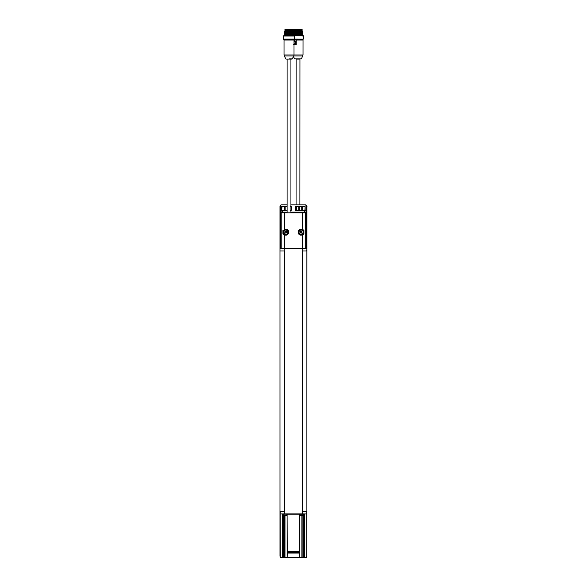 <?xml version="1.0" encoding="UTF-8"?>
<svg xmlns="http://www.w3.org/2000/svg" width="587" height="587" viewBox="0 0 587 587"><rect width="100%" height="100%" fill="white"/><g stroke="black" fill="none" stroke-linecap="round" stroke-linejoin="round"><path stroke-width="0.88" d="M293.478 34.017L302.202 33.254L302.591 33.642L284.468 34.398L293.067 34.728M285.297 34.728L302.202 34.024L302.591 34.413L293.397 34.728M293.192 34.406L293.573 33.254L284.468 33.642L284.856 33.246L302.591 32.872L302.202 32.483L293.478 33.246M284.468 34.398L293.192 33.635M292.392 31.801L284.475 32.087L284.856 32.483L293.573 31.705L302.591 31.324L302.202 31.72L293.867 32.102L293.485 31.713L293.867 31.324L302.21 30.942L302.591 31.324M293.192 32.872L293.581 32.483L284.468 32.872L284.856 32.476M285.326 34.728L284.944 35.653M285.634 30.891L284.468 31.324L301.784 30.891M293.581 30.95L284.856 31.713L284.468 31.331M293.192 31.324L293.573 31.705L292.106 32.19L292.392 32.571M285.297 30.891L293.17 30.891M287.102 59.096L291.908 59.096L287.102 59.096L287.102 212.832L305.739 212.846L305.739 248.572L305.702 212.839L305.732 248.572L302.481 248.572L302.481 234.829L301.388 235.138C297.191 235.666 297.183 228.614 301.388 229.143L302.76 229.451L303.934 230.486L303.934 233.802L302.76 234.829L302.312 234.484L302.76 234.829L302.76 248.572M287.102 212.832L281.144 212.839L281.144 248.572L284.123 248.572L284.123 234.829L282.949 233.802L282.949 230.486L285.487 229.143C289.692 228.614 289.692 235.666 285.487 235.138L284.123 234.829L284.57 234.484L283.58 233.589L283.58 230.698L282.949 230.486M281.899 212.832L304.983 212.832M283.242 234.162L283.822 233.905A2.612 2.612 0 0 0 288.371 232.144A2.612 2.612 0 0 0 283.58 230.698L284.57 229.796A2.627 2.627 0 0 1 288.378 232.144A2.627 2.627 0 0 1 284.57 234.484L284.401 248.572L302.481 248.572M303.934 230.486L303.303 230.698A2.612 2.612 0 0 0 298.512 232.144A2.612 2.612 0 0 0 303.061 233.905L302.312 234.484A2.627 2.627 0 0 1 298.504 232.144A2.627 2.627 0 0 1 302.312 229.796L303.303 230.698L303.061 233.905A2.612 2.612 0 0 0 303.303 233.589L303.934 233.802M302.76 212.854L302.76 229.451L302.312 229.796L302.481 212.854M282.949 233.802L283.58 233.589A2.612 2.612 0 0 0 283.822 233.905M284.401 212.854L284.57 229.796L284.123 229.451L284.123 212.854M285.752 234.257A2.113 2.113 0 0 0 287.586 231.087A2.113 2.113 0 0 0 283.925 231.087A2.113 2.113 0 0 0 285.752 234.257A2.113 2.113 0 0 1 283.925 231.087A2.113 2.113 0 0 1 287.586 231.087A2.113 2.113 0 0 1 285.752 234.257M299.898 204.834L299.95 59.096L294.601 58.876L301.454 58.876L303.024 55.002L294.014 55.002L294.014 40.033L284.027 40.033L293.515 39.879M301.124 234.257A2.113 2.113 0 0 1 299.297 231.087A2.113 2.113 0 0 1 302.958 231.087A2.113 2.113 0 0 1 301.124 234.257M301.124 231.608L301.63 231.241A1.027 1.027 0 0 1 302.026 231.638L302.026 232.643A1.027 1.027 0 0 1 301.63 233.039L300.625 233.039A1.027 1.027 0 0 1 300.228 232.643L300.228 231.638A1.027 1.027 0 0 1 300.625 231.241L301.307 231.549M285.752 231.608L286.258 231.241A1.027 1.027 0 0 1 286.654 231.638L286.28 232.144L286.654 232.643A1.027 1.027 0 0 1 286.258 233.039L285.253 233.039A1.027 1.027 0 0 1 284.856 232.643L284.856 231.638A1.027 1.027 0 0 1 285.253 231.241L285.935 231.549M301.63 231.241L301.307 231.667M300.801 231.52A0.704 0.704 0 0 0 300.507 231.814L300.228 231.638M300.507 232.467A0.704 0.704 0 0 0 300.801 232.76L300.625 233.039M301.454 232.76A0.704 0.704 0 0 0 301.747 232.467L302.026 232.643M286.258 231.241L285.935 231.667M285.429 231.52A0.704 0.704 0 0 0 285.128 231.814L284.856 231.638M285.128 232.467A0.704 0.704 0 0 0 285.429 232.76L285.253 233.039M286.082 232.76A0.704 0.704 0 0 0 286.375 232.467L286.654 232.643M292.671 39.879L292.671 39.498M292.752 32.923L292.752 32.549M283.448 39.109L283.829 39.498L294.212 39.498L294.593 39.109L283.448 39.109L283.448 36.034L294.593 36.034L294.593 39.109L303.611 39.116L303.611 36.042L294.212 35.653L283.829 35.653L283.448 36.034M293.529 35.653L293.096 35.653L293.096 34.728M286.251 29.35L292.928 29.35M284.944 29.504L284.944 30.12L293.096 30.12L292.942 29.35L285.099 29.35L293.096 29.504M285.179 30.12L292.862 30.12M306.891 236.796L306.95 206.367L305.416 204.834L290.939 204.834L305.357 204.834A1.541 1.541 0 0 1 306.26 205.127L306.348 210.638L304.411 210.638L305.181 212.134L306.01 212.134L306.348 210.638M285.752 204.834L281.459 204.834M279.992 249.248L279.992 556.109L279.992 206.367L279.992 250.95L284.196 250.95L284.196 511.526M306.891 246.393L306.891 240.993M306.95 246.393L306.891 250.568M306.891 241.426L306.891 237.097M306.891 238.234L306.891 237.801M302.32 204.834L305.357 204.834M281.701 248.572L280.865 248.572L280.872 212.134L287.102 212.134L281.701 212.12L282.472 210.638L280.535 210.638L280.623 205.127A1.541 1.541 0 0 1 281.525 204.834L281.041 204.914M280.96 204.944L280.564 205.171M280.102 205.795L279.999 206.213M279.992 516.09L280.175 511.526M306.891 551.435L306.891 516.09M284.299 511.526L284.299 513.882L284.159 511.526L279.992 511.526L280.153 556.799A1.541 1.541 0 0 0 281.525 557.643L280.96 557.54M279.992 556.146L280.065 556.579M280.131 556.747L280.373 557.122M280.439 557.195L280.902 557.511M303.281 513.941L304.433 513.948L304.433 557.643L305.357 557.643L303.281 557.643L303.281 515.379M305.827 557.569L306.671 556.902M280.865 248.572L302.723 248.617L302.723 250.95L306.891 250.95L306.891 511.526L302.687 511.526L302.687 250.95L306.891 250.95L306.891 511.526L306.891 206.367L306.26 205.127M306.891 513.236L306.891 556.109L306.744 511.526M306.95 206.375L306.906 511.534L306.891 249.248M284.299 248.617L284.196 250.95M302.687 250.95L302.584 248.617M284.299 513.882L302.723 513.882L302.687 511.526M284.988 515.437L283.837 515.43L286.14 515.43L283.991 515.43L285.979 515.43L284.988 515.423L284.981 557.643L281.525 557.643L282.45 557.643L282.45 513.948L283.602 513.941M301.894 515.437L300.742 515.43L303.046 515.43L300.889 515.43L302.907 515.43L301.894 515.423L301.894 557.643L303.281 557.643M286.632 515.305L286.904 514.938L283.066 514.938L286.632 515.305A5.767 5.767 0 0 1 286.14 515.43M303.545 515.305L303.817 514.938L299.972 514.938L303.545 515.305A5.767 5.767 0 0 1 303.046 515.43M299.671 552.345L287.212 552.206L299.671 552.345L299.737 557.643L287.146 557.643L287.212 553.071L299.671 553.071M301.894 557.643L299.788 557.643L299.788 513.911L299.671 552.206M287.212 552.206L287.094 513.911L287.094 557.643L284.981 557.643M299.671 552.998L287.212 552.998L287.212 552.345M283.066 514.938L283.147 513.911L287.094 513.911M299.972 514.043L303.817 514.043L299.972 514.043L299.972 514.938M283.602 515.379L283.602 557.643M304.433 513.948L306.752 513.948L306.891 556.109L305.357 557.65L306.348 557.29M306.73 556.799A1.541 1.541 0 0 1 305.357 557.643L293.441 557.643L305.357 557.65M280.153 556.799L280.124 513.948L282.45 513.948M279.992 556.109L280.131 556.696M280.124 513.948L284.159 513.882M302.723 513.882L306.752 513.948M306.752 556.696L306.906 512.943M306.935 250.649L306.517 250.759L306.95 250.568M285.143 210.219L281.753 210.293L281.753 206.675L285.143 206.749M302.136 206.749L301.828 210.528L302.136 206.749L302.753 206.749L301.828 206.441L305.123 206.675L304.858 210.564L302.136 210.234L302.753 210.227L302.753 206.749M299.487 206.499L296.354 206.712L299.663 206.404L298.768 206.712L298.768 210.256L299.663 210.564L296.648 210.564L296.354 206.712L295.672 206.668L295.672 210.3L298.768 210.227M299.678 210.542L301.74 210.542L301.865 206.404L305.159 206.675L305.159 210.293L302.753 210.227M299.487 210.476L299.282 206.749L298.768 206.749M302.136 210.234L301.74 210.528M285.143 210.528L281.716 210.293L282.024 206.367L285.055 206.441L285.055 210.528L285.143 206.441L285.143 210.542L287.102 210.542M295.672 210.3L296.648 210.564L296.648 206.404L295.672 206.668M299.678 206.426L301.74 206.426M285.143 206.426L287.102 206.426M290.807 210.601L291.211 210.3L291.211 206.668L290.528 206.712M290.528 210.256L291.211 210.3M291.211 206.668L290.807 206.367M280.623 205.127L279.992 206.367L279.992 250.95L284.159 250.95L284.159 248.617M305.159 210.293L305.159 206.675M304.858 206.367L296.075 206.367M296.075 210.601L304.858 210.601M287.102 206.367L282.024 206.367M281.716 206.675L281.716 210.293M282.024 210.601L287.102 210.601M280.872 212.134L280.535 210.638M280.535 205.296L279.992 206.367M306.891 206.367L306.348 205.296M305.181 212.12L290.939 212.127L305.181 212.12L305.181 212.832L305.181 211.826M281.701 211.826L281.701 212.832M284.988 248.572C286.918 248.572 287.593 248.602 284.988 248.602C283.059 248.602 282.376 248.572 284.988 248.572M301.894 248.572C303.824 248.572 304.499 248.602 301.894 248.602C299.964 248.602 299.289 248.572 301.894 248.572M302.723 248.617L306.018 248.572L306.01 212.134M305.181 248.572L306.018 248.572M281.716 212.134L281.716 212.832M302.356 513.882L302.936 513.882L302.356 513.882M285.443 513.882L286.03 513.882L285.443 513.882M302.107 35.653L302.114 34.736L293.661 34.728M302.202 34.024L302.591 33.642M302.202 33.254L302.591 32.872M294.667 32.571L301.402 32.182C303.09 32.116 302.995 32.05 301.109 31.992L294.667 31.801M293.962 35.653L293.962 34.728L302.591 34.413M302.202 32.49L302.591 32.102L302.202 31.72M294.197 30.12L293.889 30.891M299.106 59.096L296.861 59.096M303.024 55.002L303.031 40.041L296.097 40.033L296.178 44.722L293.471 44.634M293.529 39.879L293.038 40.033M294.388 39.498L294.38 39.879L302.877 39.887L296.208 39.879M293.449 44.575L296.046 44.634M294.571 40.393L294.975 40.393L295.943 43.68L295.745 44.106L294.014 44.106M294.975 40.393L295.525 43.952L295.943 43.68M294.014 41.941L294.762 40.452L295.628 43.739L294.014 43.952M293.529 39.498L303.611 39.116M303.611 36.042L303.222 35.653L294.212 35.653M301.615 29.35L294.461 29.35M300.808 29.35L295.268 29.35M293.962 29.504L293.962 30.12L302.114 30.12L301.96 29.35L294.116 29.35L302.114 29.504M301.879 30.12L293.962 30.348M294.395 30.891L302.114 30.891L302.114 30.355M305.475 204.834L307.008 206.375L306.796 205.582M293.5 204.834L290.939 204.834L293.5 204.834M281.643 204.826L287.102 204.834M306.487 557.151L306.891 556.116L305.93 557.54M305.556 204.841L306.678 205.421M289.024 58.876L292.451 58.876L289.024 58.876M281.18 212.839L281.18 248.572M284.24 55.97L284.027 55.002L294.014 55.002L293.801 55.97L284.24 55.97L285.942 59.096L292.099 59.096L293.801 55.97L302.811 55.978M303.64 234.162L303.061 233.905M303.64 230.119L303.061 230.375M281.144 212.839L281.144 248.572M283.242 230.119L283.822 230.375M279.992 250.95L279.992 386.84L279.992 250.95M279.992 511.526L279.992 386.84M284.335 250.95L284.335 511.526M302.547 511.526L302.547 250.95M302.584 513.882L302.584 511.526M299.678 551.912L287.204 551.912M283.066 514.043L286.823 513.911M287.19 551.369L299.686 551.369M302.129 515.437L302.129 557.643M284.754 557.643L284.754 515.437M299.686 514.88L287.19 514.88M301.74 210.219L301.74 206.749M284.739 210.227L284.739 206.749M284.13 206.749L284.13 210.227M304.411 210.638L304.411 212.127M282.472 210.638L282.472 212.127M296.237 39.879L296.178 44.722L294.014 44.722M294.014 41.794L294.447 40.51L295.415 43.805L294.014 43.798M294.014 41.971L294.447 40.51M284.856 34.024L284.468 33.642M284.856 33.254L284.468 32.872M293.573 32.476L293.192 32.094M284.475 32.087L284.856 31.705M290.939 59.096L290.939 212.832M284.027 55.002L284.027 40.033M285.37 39.879L285.37 39.498M285.297 33.195L285.297 32.791M285.297 32.424L285.297 32.014M293.096 30.891L293.096 30.348M284.944 30.891L284.944 30.348M283.338 515.305A5.767 5.767 0 0 0 283.837 515.43M300.25 515.305A5.767 5.767 0 0 0 300.742 515.43M286.904 514.938L286.904 514.043M303.817 514.938L303.817 514.043M286.904 248.433L283.066 248.433M303.817 248.433L299.972 248.433M293.478 32.483L293.867 32.872M293.867 34.406L293.485 34.024M293.867 33.635L293.485 33.254M293.485 30.95L293.867 31.331M293.485 32.476L293.867 32.094M296.105 59.096L296.061 204.834M294.601 58.876L293.522 56.565M301.689 39.887L301.689 39.498M301.762 33.716L301.762 33.312"/></g></svg>
